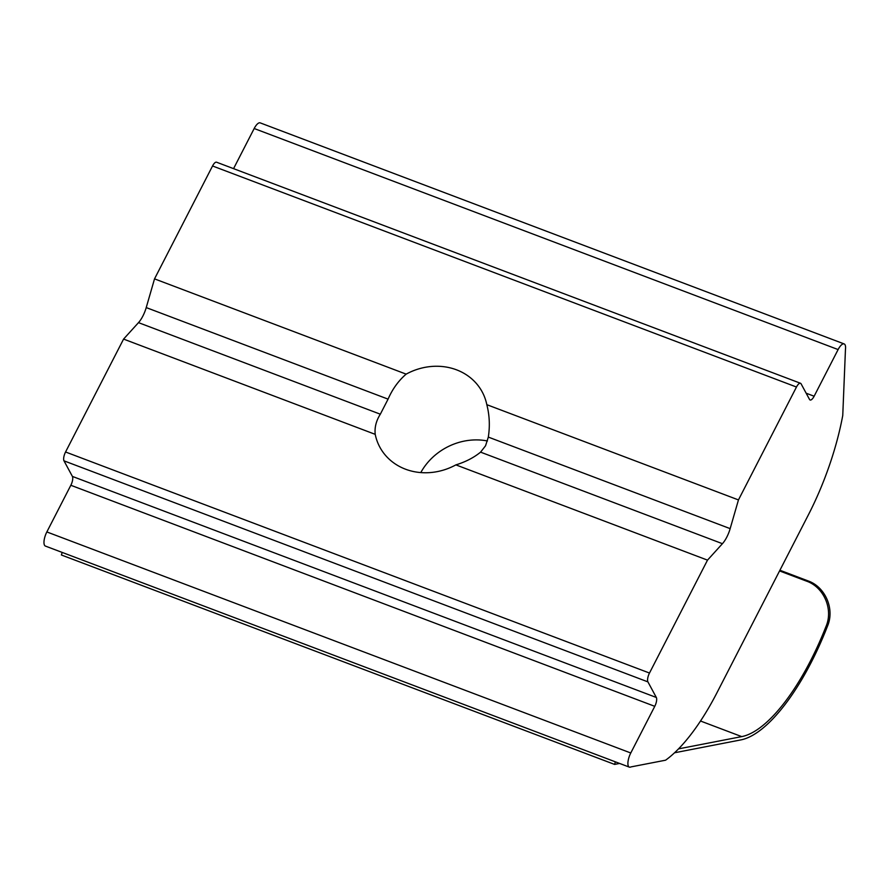<?xml version="1.0" encoding="UTF-8"?>
<svg xmlns="http://www.w3.org/2000/svg" width="890" height="890" viewBox="0 0 890 890"><rect width="100%" height="100%" fill="white"/><g stroke="black" fill="none" stroke-linecap="round" stroke-linejoin="round"><path stroke-width="1.33" d="M844.154 343.929A10.569 3.827 110.7 0 0 838.113 349.57L814.127 396.228A7.053 2.548 -69.3 0 1 810.111 399.988A7.053 2.548 -69.3 0 1 809.511 399.421L801.1 383.835A7.053 2.548 110.7 0 0 800.499 383.267A7.053 2.548 110.7 0 0 796.472 387.028L738.455 499.924L730.156 528.638A17.622 6.375 -69.3 0 1 722.424 543.69L707.506 560.133L649.489 673.04A7.053 2.548 110.7 0 0 647.92 681.885L656.331 697.471A7.053 2.548 -69.3 0 1 654.762 706.326L630.776 752.985A10.569 3.827 110.7 0 0 628.429 766.268A10.569 3.827 110.7 0 0 629.33 767.124A10.569 3.827 110.7 0 0 630.932 766.913L665.598 760.194A140.987 50.986 110.7 0 0 717.084 692.498L808.376 514.865A140.987 50.986 110.7 0 0 842.752 415.474L845.433 350.07A10.569 3.827 -69.3 0 1 845.5 349.091A10.569 3.827 110.7 0 0 845.044 344.786A10.569 3.827 110.7 0 0 844.154 343.929L260.214 122.876A10.569 3.827 110.7 0 0 254.184 128.516L233.558 168.644M738.455 499.924L486.819 404.672C489.533 415.185 490.034 425.987 488.321 437.09L485.551 445.779L480.578 452.142C473.747 457.694 465.503 461.943 455.88 464.88A58.162 51.742 -28.4 0 1 379.83 447.125A58.162 51.742 -28.4 0 1 375.213 434.342C374.468 427.478 376.17 420.759 380.33 414.195L388.073 399.132C392.468 389.052 398.498 380.72 406.151 374.134L154.526 278.87L146.227 307.584A17.622 6.375 -69.3 0 1 138.495 322.636L123.577 339.09L65.56 451.986A7.053 2.548 110.7 0 0 63.991 460.842L72.401 476.417A7.053 2.548 -69.3 0 1 70.833 485.272L46.847 531.942A10.569 3.827 110.7 0 0 44.5 545.214A10.569 3.827 110.7 0 0 45.401 546.071L629.33 767.124M808.153 580.936C824.874 586.732 834.998 608.471 827.533 626.071L826.053 626.349C833.541 608.816 823.495 587.022 806.718 581.215L808.153 580.936L779.918 570.245M674.52 752.784L740.758 739.924A144.514 52.254 110.7 0 0 827.533 626.071M806.718 581.215L779.562 570.935M826.053 626.349A140.987 50.986 -69.3 0 1 741.715 736.609L678.503 748.879M375.213 434.342L123.577 339.09M707.506 560.133L455.88 464.88M800.499 383.267L216.57 162.214A7.053 2.548 110.7 0 0 212.543 165.974L154.526 278.87M486.819 404.672A58.162 51.742 -28.4 0 0 482.191 391.889A58.162 51.742 -28.4 0 0 406.151 374.134M487.442 440.973A58.162 51.742 -28.4 0 0 420.792 472.579M62.155 552.423L61.41 555.004L614.612 764.421L619.607 763.442M615.357 761.84L614.612 764.421M838.113 349.57L254.184 128.516M741.715 736.609L700.508 721.011M730.156 528.638L488.321 437.09M380.33 414.195L138.495 322.636M649.489 673.04L65.56 451.986M388.073 399.132L146.227 307.584M814.127 396.228L806.162 393.213M796.472 387.028L212.543 165.974M722.424 543.69L480.578 452.142M647.92 681.885L63.991 460.842M656.331 697.471L72.401 476.417M654.762 706.326L70.833 485.272M630.776 752.985L46.847 531.942"/></g></svg>
